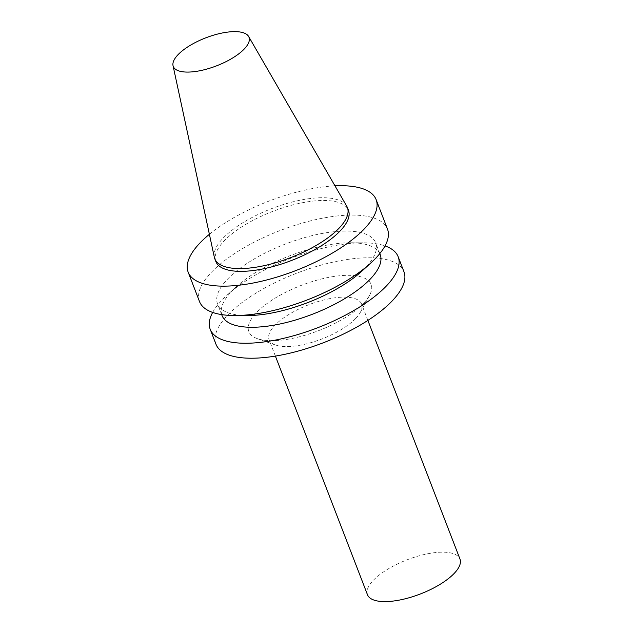 <?xml version="1.0" encoding="UTF-8"?>
<svg xmlns="http://www.w3.org/2000/svg" width="633" height="633" viewBox="0 0 633 633"><rect width="100%" height="100%" fill="white"/><g stroke="black" fill="none" stroke-linecap="round" stroke-linejoin="round"><path stroke-width="0.47" stroke-dasharray="3.17 2.37" d="M209.388 234.297A100.734 37.244 158.9 0 1 334.976 185.841M215.845 261.508A71.078 26.277 158.9 0 1 272.696 211.406A71.078 26.277 158.9 0 1 348.466 210.338M199.514 301.577A100.734 37.244 158.9 0 1 280.087 230.562A100.734 37.244 158.9 0 1 387.475 229.043M247.076 315.566A84.743 31.334 158.9 0 1 217.523 303.816A84.743 31.334 158.9 0 1 285.301 244.077A84.743 31.334 158.9 0 1 375.646 242.803A84.743 31.334 158.9 0 1 365.692 267.411A84.743 31.334 158.9 0 1 361.641 271.359M222.041 315.535A84.743 31.334 158.9 0 1 236.046 286.978A84.743 31.334 158.9 0 1 350.611 242.771A84.743 31.334 158.9 0 1 380.172 254.521M212.664 312.425A100.734 37.244 158.9 0 1 226.859 295.35A100.734 37.244 158.9 0 1 363.041 242.803A100.734 37.244 158.9 0 1 385.03 245.913M215.988 344.265A100.734 37.244 158.9 0 1 296.56 273.25A100.734 37.244 158.9 0 1 403.949 271.731M363.429 303.436A65.555 24.244 158.9 0 1 257.33 338.647A65.555 24.244 158.9 0 1 301.245 285.388A65.555 24.244 158.9 0 1 369.553 295.35A65.555 24.244 158.9 0 1 363.429 303.436M355.738 318.415A49.572 18.325 158.9 0 1 275.513 345.032A49.572 18.325 158.9 0 1 269.072 339.707A49.572 18.325 158.9 0 1 308.722 304.758A49.572 18.325 158.9 0 1 361.562 304.014A49.572 18.325 158.9 0 1 360.367 312.291A49.572 18.325 158.9 0 1 355.738 318.415M367.48 594.743A49.572 18.325 158.9 0 1 407.13 559.794A49.572 18.325 158.9 0 1 459.969 559.05M214.342 257.275A71.078 26.277 158.9 0 1 271.628 208.637A71.078 26.277 158.9 0 1 346.734 206.184M379.808 253.588L375.646 242.803M221.677 314.601L217.523 303.816M236.046 286.978L226.859 295.35M350.611 242.771L363.041 242.803M360.367 312.291L369.553 295.35M275.513 345.032L257.33 338.647M367.884 320.409L361.562 304.014M275.395 356.094L269.072 339.707"/><path stroke-width="0.95" d="M334.976 185.841A100.734 37.244 158.9 0 1 376.137 199.656A100.734 37.244 158.9 0 1 364.307 228.917A100.734 37.244 158.9 0 1 264.072 280.625A100.734 37.244 158.9 0 1 188.175 272.19A100.734 37.244 158.9 0 1 209.388 234.297M248.611 36.461L346.734 206.184A71.078 26.277 158.9 0 1 347.398 207.569L348.466 210.338A71.078 26.277 158.9 0 1 340.119 230.982A71.078 26.277 158.9 0 1 269.397 267.466A71.078 26.277 158.9 0 1 215.845 261.508L214.777 258.739A71.078 26.277 158.9 0 1 214.342 257.275L173.031 65.626A40.575 15.002 158.9 0 1 205.733 37.861A40.575 15.002 158.9 0 1 248.611 36.461A40.575 15.002 158.9 0 1 244.219 49.034A40.575 15.002 158.9 0 1 202.758 70.121A40.575 15.002 158.9 0 1 173.031 65.626M376.137 199.656L387.475 229.043A100.734 37.244 158.9 0 1 375.646 258.296A100.734 37.244 158.9 0 1 370.827 262.988A100.734 37.244 158.9 0 1 234.645 315.535A100.734 37.244 158.9 0 1 199.514 301.577L188.175 272.19M370.827 262.988L361.641 271.359A84.743 31.334 158.9 0 1 247.076 315.566L234.645 315.535M379.808 253.588L380.172 254.521A84.743 31.334 158.9 0 1 370.218 279.129A84.743 31.334 158.9 0 1 285.894 322.632A84.743 31.334 158.9 0 1 222.041 315.535L221.677 314.601M385.03 245.913A100.734 37.244 158.9 0 1 398.173 256.769A100.734 37.244 158.9 0 1 386.344 286.021A100.734 37.244 158.9 0 1 286.108 337.729A100.734 37.244 158.9 0 1 210.211 329.295A100.734 37.244 158.9 0 1 212.664 312.425M398.173 256.769L403.949 271.731A100.734 37.244 158.9 0 1 392.12 300.991A100.734 37.244 158.9 0 1 291.884 352.7A100.734 37.244 158.9 0 1 215.988 344.265L210.211 329.295M367.884 320.409L459.969 559.05A49.572 18.325 158.9 0 1 454.154 573.451A49.572 18.325 158.9 0 1 404.827 598.889A49.572 18.325 158.9 0 1 367.48 594.743L275.395 356.094M347.398 207.569A71.078 26.277 158.9 0 1 339.051 228.204A71.078 26.277 158.9 0 1 268.329 264.689A71.078 26.277 158.9 0 1 214.777 258.739"/></g></svg>
